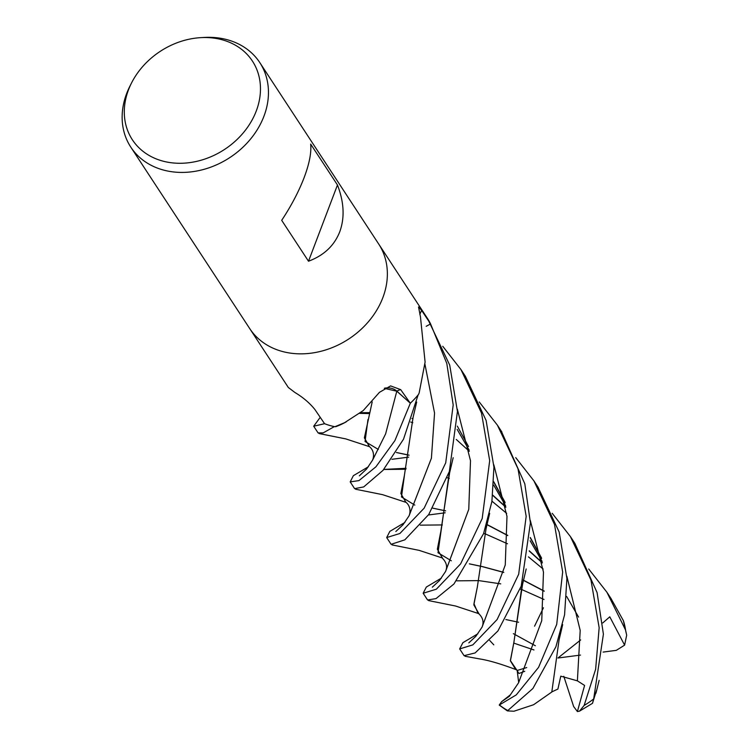 <?xml version="1.0" encoding="UTF-8"?>
<svg xmlns="http://www.w3.org/2000/svg" width="749" height="749" viewBox="0 0 749 749"><rect width="100%" height="100%" fill="white"/><g stroke="black" fill="none" stroke-linecap="round" stroke-linejoin="round"><path stroke-width="1.12" d="M249.707 328.568A77.11 63.01 146.8 0 0 319.271 351.693A77.11 63.01 146.8 0 0 382.851 297.643A77.11 63.01 146.8 0 0 378.694 244.024A77.11 63.01 146.8 0 1 382.851 297.643A77.11 63.01 146.8 0 1 319.271 351.693A77.11 63.01 146.8 0 1 249.707 328.568L130.803 147.141A77.11 63.01 146.8 0 1 126.656 93.522A77.11 63.01 146.8 0 1 129.98 86.023L131.581 82.867A71.773 58.647 146.8 0 1 200.563 37.656A71.773 58.647 146.8 0 1 256.27 110.974A71.773 58.647 146.8 0 1 168.834 162.393A71.773 58.647 146.8 0 1 128.491 89.852A71.773 58.647 146.8 0 1 131.581 82.867M249.82 328.727L288.318 387.476L294.881 392.467C302.98 397.316 309.646 402.981 314.87 409.469L324.56 423.691A77.11 63.01 146.8 0 0 334.869 426.733L344.615 422.679L363.209 410.592L379.453 392.336L390.585 385.904L400.678 389.62L410.321 403.234L396.867 391.137A16.656 13.613 -33.2 0 0 384.63 388.16M418.522 394.423L419.168 392.888A1285.012 901.066 6.4 0 0 418.906 393.562A10.43 8.52 -33.2 0 0 418.522 394.423A77.11 63.01 146.8 0 1 410.321 403.234M419.168 392.888L425.095 362.104L420.451 316.761L418.532 306.968L421.612 310.358L430.591 323.924L426.2 326.302M200.563 37.656L204.093 37.45A77.11 63.01 146.8 0 1 259.8 62.607A77.11 63.01 146.8 0 1 263.948 116.217A77.11 63.01 146.8 0 1 200.367 170.266A77.11 63.01 146.8 0 1 130.803 147.141M339.728 231.844C334.269 245.681 323.868 255.475 308.504 261.223L281.699 220.328C291.305 205.788 298.785 191.529 304.15 177.56C309.365 163.675 311.537 152.524 310.666 144.089L337.462 184.984C344.1 202.211 344.858 217.828 339.728 231.844M378.807 244.193L427.426 318.381A77.11 63.01 146.8 0 1 430.591 323.924M346.197 421.865A58.946 48.17 146.8 0 1 335.824 426.668A10.43 8.52 -33.2 0 0 334.869 426.733M337.462 184.984L308.504 261.223M428.409 514.984L445.206 512.803M588.705 568.997L606.896 592.225L625.555 630.021L626.679 635.189L624.61 645.142L609.789 616.82L602.748 622.943M626.679 635.189L623.374 620.64L610.903 598.348M430.572 323.905L446.788 363.396L453.192 404.975L445.721 462.816L424.149 508.159L399.863 533.513L386.681 537.567L389.836 531.387L404.909 522.428M386.681 537.567L391.1 544.317L404.844 539.832L428.765 514.479L449.353 471.505L457.442 411.454L449.718 365.1L427.539 318.55M442.743 346.272L460.935 369.519L481.513 413.074L489.687 460.654L482.187 518.57L460.607 563.894L436.339 589.201L423.166 593.245L426.321 587.066L441.395 578.106M423.166 593.245L427.585 599.996L436.04 598.591L453.978 583.958L483.564 533.691L491.896 501.558L493.928 467.133L486.12 420.479L465.354 376.26L460.935 369.519M350.195 481.888L354.614 488.638L363.686 486.934L383.02 470.344L403.533 439.167L418.139 394.892A77.11 63.01 146.8 0 1 410.34 403.205L394.901 440.618L375.914 466.814L358.94 480.615L350.195 481.888L353.35 475.699L368.414 466.749M552.21 513.318L570.401 536.546L590.98 580.091L599.153 627.699L595.633 669.297L584.136 705.446L579.464 711.185L577.404 711.55L584.585 685.438L577.385 680.841L560.776 676.169L557.911 689.043L551.844 691.879M596.494 690.456L592.478 703.339L593.676 698.939L603.404 634.178L597.084 592.581L574.829 543.297L570.401 536.546M479.229 401.951L497.43 425.198L517.999 468.762L526.173 516.333L518.673 574.249L497.093 619.573L472.825 644.88L459.661 648.924L462.891 642.679L477.89 633.776M464.071 655.665L475.119 652.941L497.935 630.939L521.21 586.158L530.423 522.821L524.806 483.807L501.231 431.003M318.091 432.913L323.128 432.913L334.326 426.621M324.589 423.7L313.7 426.218L320.226 417.315M515.724 457.63L533.915 480.867L554.494 524.44L562.668 572.021L556.704 624.404L538.568 667.359L516.258 694.894L499.218 705.062L501.615 701.673L509.367 696.298L518.561 682.807L541.742 620.696L543.474 572.096L530.339 520.518M559.082 639.768L551.807 692.01L533.616 704.725L513.973 711.222L507.382 710.904L532.895 688.5L555.908 646.771L564.577 614.789L566.909 578.5L559.157 532.015L537.951 487.028M493.788 644.842L489.696 640.451M384.312 388.347L396.801 391.212L407.25 400.472M544.233 591.083L523.223 580.072M503.787 572.348L482.15 566.516M482.084 566.506L469.37 563.838M442.387 557.949L437.35 549.214L440.871 531.2L449.615 472.797M449.625 472.301L449.634 470.625M544.233 591.242L523.186 580.213M503.768 572.442L482.141 566.581M482.075 566.562L469.361 563.866M451.319 560.786L438.006 552.743L449.494 471.055M441.358 557.209C446.423 561.797 447.799 566.6 445.486 571.627L468.771 509.32L470.494 460.729L457.358 409.16L470.494 460.729L468.771 509.32L445.589 571.44L439.457 580.531L432.323 587.188M541.49 557.893L530.301 537.492M505.809 506.961L492.748 495.126M409.104 455.139L396.39 452.49M369.407 446.591L364.37 437.856L372.197 401.876M391.924 459.306L408.711 457.124M541.602 558.529L530.292 537.848M505.847 507.242L492.72 495.351M409.094 455.205L396.38 452.508M378.329 449.437L365.053 441.489L367.965 419.524M577.385 680.841L580.194 630.415L566.834 576.196L580.194 630.415L577.385 680.841M449.447 474.473L448.436 474.201L449.447 474.473M406.089 468.294L383.825 469.426L406.089 468.294M372.59 460.12L385.613 433.896L396.801 391.212L385.613 433.896L372.599 460.101L366.57 469.052L359.342 475.83M482.084 627.11L505.257 564.989L506.989 516.407L493.853 464.839L506.989 516.407L505.257 564.989L482.084 627.11L475.896 636.266L468.818 642.857M477.431 586.579L473.967 603.666L477.871 612.907M505.847 619.545L518.561 622.241M478.873 613.628L473.836 604.892L477.356 586.879L486.101 528.457M468.518 446.544L457.321 426.134M534.561 626.173L543.437 607.776M518.683 682.582L517.175 670.477L518.58 673.051M412.952 418.794L411.941 418.522M369.594 412.615L360.569 412.718M517.222 670.692L510.444 660.684L513.917 642.277L522.474 582.422M505.116 502.851L493.797 482.159M515.668 669.437L510.331 660.758L513.842 642.576L522.596 584.108M522.605 583.602L522.615 581.992M505.004 502.214L493.806 481.804M469.314 451.282L456.263 439.448M404.872 501.53C410.611 505.013 410.752 512.232 408.991 515.967L431.415 458.182L434.551 413.074L424.908 364.042L434.551 413.074L431.415 458.182L409.094 515.771L403.009 524.787L395.828 531.509M542.342 562.92L529.215 551.03M507.747 535.563L486.859 524.609M445.58 510.884L432.866 508.187M414.824 505.107L401.483 496.961L404.451 475.222M542.295 562.639L529.243 550.805M507.747 535.404L486.887 524.469M445.599 510.827L432.885 508.168M405.902 502.27L400.855 493.544L404.376 475.531L413.12 417.137M513.72 643.091L533.981 649.963M513.365 633.663L515.658 634.927M515.677 634.937L535.366 645.741M501.615 701.673L510.472 694.735M526.744 667.556L517.175 670.477M519.02 673.473L524.759 671.291M624.61 645.142L616.333 650.338L603.114 652.089M580.662 639.955L557.902 658.025L580.503 655.075M577.404 711.55L573.65 706.55L563.791 676.3M419.833 314.355A1301.425 912.572 6.4 0 1 421.612 310.358M396.867 391.137A1301.425 145.989 73.5 0 1 400.678 389.62M623.374 620.64A77.11 63.01 146.8 0 1 625.555 630.021M593.676 698.939A77.11 63.01 146.8 0 1 584.136 705.446M507.728 710.483A77.11 63.01 146.8 0 1 499.649 705.127M378.694 244.024L259.8 62.607M606.896 592.225L611.315 598.966M459.661 648.924L464.08 655.675M313.7 426.218L318.119 432.959M392.064 544.907L419.159 550.365L442.509 558.042M449.597 472.984L453.173 457.705M456.778 580.831L478.836 580.615L500.753 583.864M520.162 589.07L522.259 589.791M522.381 589.828L544.008 599.462M559.063 639.964L562.677 624.61M319.083 433.549L345.776 438.895L369.529 446.685M383.788 469.473L405.855 469.258M447.181 477.712L449.278 478.433M491.953 501.175L506.67 513.365M530.133 540.75L542.098 561.422M368.386 445.852C374.285 449.718 374.219 456.525 372.478 460.326M477.853 612.888C482.862 617.148 484.238 621.951 481.972 627.325M457.152 429.392L469.127 450.065M428.55 600.586L455.551 606.016L478.995 613.721M486.082 528.644L489.677 513.346M359.707 413.373L369.369 413.579M410.695 422.033L412.793 422.745M493.638 485.062L505.612 505.744M465.045 656.264L479.875 658.961C489.219 660.459 501.437 664.082 516.51 669.821M522.577 584.304L526.173 568.978M420.283 525.152L442.341 524.937M483.676 533.391L485.773 534.112M485.886 534.149L507.513 543.783M528.438 556.853L543.156 569.043M566.619 596.419L578.593 617.101M595.951 693.228L599.144 680.354M355.578 489.228L382.533 494.649L406.014 502.364M413.102 417.324L416.678 402.073M507.382 710.904L499.218 705.062M533.915 480.867L538.334 487.618M497.43 425.198L501.849 431.939M579.464 711.185L592.478 703.339"/></g></svg>
